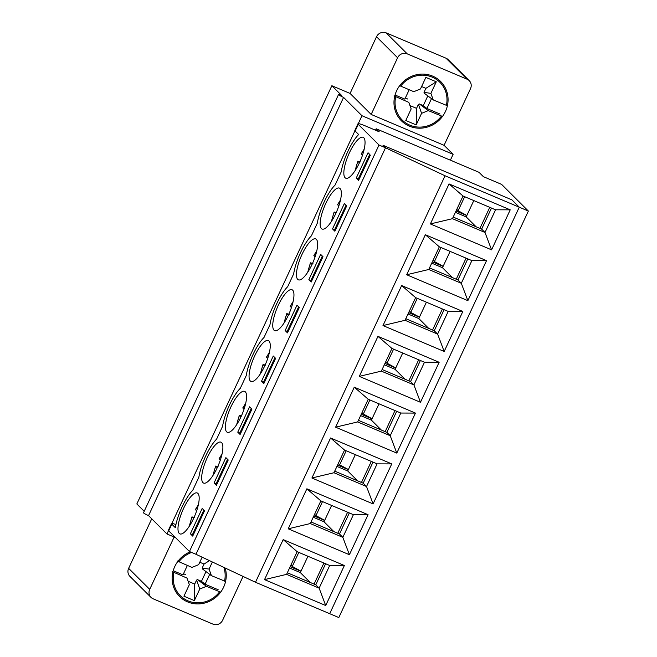 <?xml version="1.0" encoding="UTF-8"?>
<svg xmlns="http://www.w3.org/2000/svg" width="657" height="657" viewBox="0 0 657 657"><rect width="100%" height="100%" fill="white"/><g stroke="black" fill="none" stroke-linecap="round" stroke-linejoin="round"><path stroke-width="0.99" d="M289.548 568.026L300.323 572.592L307.944 556.257M323.909 563.024L314.079 584.089M310.227 582.463L300.323 572.592M313.241 517.215L324.016 521.781L331.637 505.447M347.602 512.205L337.772 533.279M333.92 531.653L324.016 521.781M336.934 466.404L347.717 470.97L355.33 454.636M371.295 461.395L361.465 482.468M357.613 480.834L347.717 470.97M360.627 415.594L371.41 420.16L379.023 403.825M394.988 410.584L385.166 431.657M381.306 430.023L371.41 420.16M384.32 364.783L395.103 369.349L402.716 353.014M418.681 359.773L408.859 380.846M405.008 379.212L395.103 369.349M408.013 313.972L418.796 318.53L426.409 302.204M442.375 308.962L432.552 330.028M428.701 328.401L418.796 318.53M431.706 263.153L442.489 267.719L450.111 251.385M466.068 258.152L456.245 279.217M452.394 277.591L442.489 267.719M455.408 212.342L466.183 216.909L473.804 200.574M489.761 207.333L479.938 228.406M476.087 226.772L466.183 216.909M196.632 510.875L195.392 509.545L198.324 504.872M194.472 517.601L191.967 516.878L189.208 526.397M193.552 518.545L192.074 517.075A17.772 5.297 113 0 0 189.569 525.846M220.325 460.064L219.085 458.726L222.017 454.061M218.165 466.79L215.66 466.068L212.901 475.586M217.245 467.735L215.767 466.265A17.772 5.297 113 0 0 213.262 475.036M244.018 409.245L242.778 407.915L245.71 403.25M241.858 415.971L239.353 415.257L236.594 424.775M240.938 416.924L239.46 415.446A17.772 5.297 113 0 0 236.955 424.217M267.711 358.435L266.471 357.104L269.403 352.439M265.559 365.161L263.055 364.446L260.287 373.964M264.631 366.113L263.153 364.635A17.772 5.297 113 0 0 260.648 373.406M291.412 307.624L290.172 306.293M289.252 314.35L286.748 313.635L283.98 323.154M288.324 315.294L286.854 313.824A17.772 5.297 113 0 0 284.341 322.595M315.105 256.813L313.865 255.483M312.946 263.539L310.441 262.825M312.026 264.484L310.547 263.014A17.772 5.297 113 0 0 308.034 271.784M338.798 206.002L337.558 204.664L340.49 199.999M336.639 212.728L334.134 212.006L331.374 221.524M335.719 213.673L334.241 212.203A17.772 5.297 113 0 0 331.736 220.974M362.492 155.183L361.251 153.853L364.183 149.188M360.332 161.918L357.827 161.195L355.067 170.713M359.412 162.862L357.934 161.384A17.772 5.297 113 0 0 355.429 170.163M202.134 557.177L198.644 564.675L191.943 567.402L177.168 560.955M205.994 571.598L201.453 581.33L197.543 579.671L206.446 586.323L220.555 592.105M172.191 571.623L186.966 578.07L189.339 584.631L183.935 596.211L194.357 600.621L199.753 589.042L206.446 586.323M225.532 581.437L211.423 575.655L209.057 569.085L212.367 561.99M197.543 579.671L196.583 580.065L194.718 584.065L194.357 600.621M194.718 584.065L188.157 581.289M199.769 562.252L204.048 564.059L209.493 560.635M186.966 578.07L189.339 584.631M196.583 580.065L199.753 589.042M204.048 564.059L202.184 568.067L209.057 569.085M202.184 568.067L202.52 569.003L211.423 575.655M173.218 570.711L182.983 574.85L187.36 565.463M201.453 581.33L205.074 584.204L218.214 589.772M209.673 574.341L205.074 584.204M185.832 574.711L183.508 573.733M421.605 86.535L425.876 88.35L436.281 81.796L425.867 77.386L420.472 88.966L413.77 91.684L399.694 85.673M427.822 95.881L423.28 105.613L419.38 103.962L428.282 110.606L442.383 116.388M394.019 95.906L408.794 102.352L411.167 108.922L405.771 120.494L416.185 124.904L421.58 113.333L428.282 110.606M447.36 105.72L433.25 99.938L430.885 93.376L436.281 81.796M419.38 103.962L418.419 104.348L416.546 108.356L416.185 124.904M416.546 108.356L409.984 105.572M408.794 102.352L411.167 108.922M418.419 104.348L421.58 113.333M425.876 88.35L424.011 92.35L430.885 93.376M424.011 92.35L424.348 93.294L433.25 99.938M395.046 95.002L404.819 99.133L409.196 89.746M423.28 105.613L426.902 108.487L440.042 114.055M431.501 98.632L426.902 108.487M407.66 99.002L405.336 98.016M495.567 209.797L463.021 196.008L452.451 218.682L484.997 232.463L495.567 209.797L510.226 209.838L491.576 249.849L430.384 223.938L449.035 183.927L510.226 209.838M453.199 217.081L481.647 229.129L491.477 208.064M486.533 260.648L467.874 300.66L406.683 274.749L425.342 234.738L486.533 260.648L471.874 260.607L439.328 246.818L428.758 269.493L461.304 283.282L471.874 260.607M439.147 362.278L420.488 402.289L359.297 376.371L377.956 336.359L439.147 362.278L424.488 362.229L391.942 348.448L381.364 371.123L413.918 384.903L424.488 362.229M391.761 463.899L373.102 503.911L311.911 478L330.57 437.989L391.761 463.899L377.102 463.858L344.547 450.07L333.978 472.744L366.524 486.525L377.102 463.858M344.367 565.521L325.716 605.532L264.525 579.622L283.175 539.611L344.367 565.521L329.707 565.48L297.161 551.699L286.592 574.366L319.138 588.155L329.707 565.48M528.368 211.053L338.815 617.555L329.707 613.695L519.26 207.193L445.044 175.772L385.511 147.776L383.006 145.279L511.893 199.859L519.26 207.193L528.368 211.053L501.595 184.379L483.371 176.659L479.019 172.323L454.283 161.852A4.443 0.509 25 0 1 450.48 159.963M255.491 582.266L195.958 554.278L385.511 147.776L383.006 145.279L511.893 199.859L519.26 207.193L329.707 613.695L255.491 582.266L445.044 175.772M368.068 514.71L349.409 554.722L288.218 528.811L306.876 488.8L368.068 514.71L353.4 514.669L320.854 500.88L310.285 523.555L342.831 537.336L353.4 514.669M415.454 413.089L396.795 453.1L335.604 427.181L354.263 387.178L415.454 413.089L400.795 413.039L368.24 399.259L357.671 421.934L390.217 435.714L400.795 413.039M462.84 311.467L444.181 351.47L382.99 325.56L401.649 285.549L462.84 311.467L448.181 311.418L415.635 297.637L405.057 320.304L437.611 334.093L448.181 311.418M429.497 267.892L457.954 279.939L461.304 283.282L467.874 300.66M457.954 279.939L467.784 258.874M346.025 205.239L346.691 205.904L334.873 231.239L334.208 230.574L346.025 205.239M405.804 318.702L434.261 330.758L437.611 334.093L444.181 351.47M434.261 330.758L444.091 309.685M322.332 256.049L322.998 256.715L311.18 282.05L310.515 281.385L322.332 256.049M382.111 369.521L410.568 381.569L413.918 384.903L420.488 402.289M410.568 381.569L420.39 360.496M298.631 306.86L299.305 307.525L287.487 332.869L286.822 332.196L298.631 306.86M358.418 420.332L386.874 432.38L390.217 435.714L396.795 453.1M386.874 432.38L396.697 411.307M274.938 357.671L275.612 358.336L263.794 383.68L263.128 383.015L274.938 357.671M334.725 471.143L363.181 483.191L366.524 486.525L373.102 503.911M363.181 483.191L373.004 462.117M251.245 408.482L251.918 409.155L240.101 434.491L239.427 433.825L251.245 408.482M311.032 521.954L339.488 534.001L342.831 537.336L349.409 554.722M339.488 534.001L349.31 512.936M227.552 459.292L228.225 459.966L216.408 485.301L215.734 484.636L227.552 459.292M287.339 572.764L315.787 584.82L319.138 588.155L325.716 605.532M315.787 584.82L325.617 563.747M203.859 510.111L204.524 510.776L192.715 536.112L192.041 535.447L203.859 510.111M283.175 539.611L297.161 551.699M286.592 574.366L264.525 579.622M306.876 488.8L320.854 500.88M310.285 523.555L288.218 528.811M330.57 437.989L344.547 450.07M333.978 472.744L311.911 478M354.263 387.178L368.24 399.259M357.671 421.934L335.604 427.181M377.956 336.359L391.942 348.448M381.364 371.123L359.297 376.371M401.649 285.549L415.635 297.637M405.057 320.304L382.99 325.56M425.342 234.738L439.328 246.818M428.758 269.493L406.683 274.749M449.035 183.927L463.021 196.008M491.576 249.849L484.997 232.463L481.647 229.129M452.451 218.682L430.384 223.938M369.719 154.42L357.901 179.763L358.574 180.429L370.384 155.093L358.574 180.429L356.225 178.096L368.043 152.752L369.719 154.42M375.492 130.209L376.165 128.772L379.179 131.77L365.506 125.98A11.112 1.265 25 0 0 357.95 123.787A11.112 1.265 25 0 0 358.254 124.345L379.007 145.025L385.511 147.776L195.958 554.278L189.446 551.519L168.701 530.848A11.112 1.265 -155 0 1 168.397 530.289L171.51 523.621A11.112 1.265 -155 0 1 175.92 524.565M357.95 123.787L354.837 130.456A11.112 1.265 25 0 0 355.141 131.014L358.254 124.345M371.172 114.449L444.075 145.32L453.116 154.329L361.974 115.731L343.57 97.392A4.443 0.509 -155 0 1 338.544 94.518A4.443 0.509 -155 0 1 341.566 95.396L331.859 85.722L350.082 93.442L371.172 114.449L397.6 57.767A7.408 7.022 -45.1 0 1 407.217 53.858L467.111 79.218A7.408 7.022 -45.1 0 1 470.511 88.646L444.075 145.32M345.114 177.76A22.215 6.619 113 0 1 348.867 153.96A22.215 6.619 113 0 1 363.099 137.297A22.215 6.619 113 0 1 360.537 160.341A22.215 6.619 113 0 1 345.779 178.211A22.215 6.619 113 0 1 345.114 177.76M321.413 228.57A22.215 6.619 113 0 1 325.174 204.77A22.215 6.619 113 0 1 339.406 188.107A22.215 6.619 113 0 1 336.844 211.152A22.215 6.619 113 0 1 322.078 229.03A22.215 6.619 113 0 1 321.413 228.57M346.691 205.904L344.35 203.571L332.532 228.907L334.873 231.239L346.691 205.904M297.72 279.389A22.215 6.619 113 0 1 301.481 255.581A22.215 6.619 113 0 1 315.713 238.918A22.215 6.619 113 0 1 313.143 261.962A22.215 6.619 113 0 1 298.385 279.841A22.215 6.619 113 0 1 297.72 279.389M322.998 256.715L320.657 254.382L308.839 279.718L311.18 282.05L322.998 256.715M274.026 330.2A22.215 6.619 113 0 1 277.788 306.392A22.215 6.619 113 0 1 292.02 289.737A22.215 6.619 113 0 1 289.45 312.773A22.215 6.619 113 0 1 274.692 330.652A22.215 6.619 113 0 1 274.026 330.2M299.305 307.525L296.964 305.193L285.146 330.528L287.487 332.869L299.305 307.525M250.333 381.011A22.215 6.619 113 0 1 254.095 357.203A22.215 6.619 113 0 1 268.327 340.548A22.215 6.619 113 0 1 265.757 363.584A22.215 6.619 113 0 1 250.999 381.462A22.215 6.619 113 0 1 250.333 381.011M275.612 358.336L273.271 356.004L261.453 381.347L263.794 383.68L275.612 358.336M226.64 431.821A22.215 6.619 113 0 1 230.402 408.022A22.215 6.619 113 0 1 244.634 391.358A22.215 6.619 113 0 1 242.063 414.403A22.215 6.619 113 0 1 227.306 432.273A22.215 6.619 113 0 1 226.64 431.821M251.918 409.155L249.57 406.814L237.76 432.158L240.101 434.491L251.918 409.155M202.947 482.632A22.215 6.619 113 0 1 206.709 458.832A22.215 6.619 113 0 1 220.941 442.169A22.215 6.619 113 0 1 218.37 465.213A22.215 6.619 113 0 1 203.613 483.084A22.215 6.619 113 0 1 202.947 482.632M228.225 459.966L225.877 457.625L214.067 482.969L216.408 485.301L228.225 459.966M179.254 533.443A22.215 6.619 113 0 1 183.016 509.643A22.215 6.619 113 0 1 197.24 492.98A22.215 6.619 113 0 1 194.677 516.024A22.215 6.619 113 0 1 179.919 533.903A22.215 6.619 113 0 1 179.254 533.443M204.524 510.776L202.184 508.444L190.366 533.78L192.715 536.112L204.524 510.776M168.701 530.848L171.814 524.179L175.32 527.67A28.883 8.607 113 0 1 192.788 490.196L198.89 477.122A28.883 8.607 -67 0 1 216.613 439.114L222.583 426.311A28.883 8.607 -67 0 1 240.306 388.303L246.276 375.5A28.883 8.607 -67 0 1 263.999 337.493L269.97 324.689A28.883 8.607 -67 0 1 287.692 286.682L293.663 273.879A28.883 8.607 -67 0 1 311.385 235.863L317.356 223.06A28.883 8.607 -67 0 1 335.078 185.052L341.172 171.986A28.883 8.607 113 0 1 358.648 134.513L355.141 131.014M189.446 551.519L379.007 145.025M376.165 128.772L450.373 160.193L453.116 154.329M174.13 537.007L149.714 589.362A7.408 7.022 -45.1 0 0 153.114 598.79L212.999 624.15A7.408 7.022 -45.1 0 0 222.624 620.241L243.057 576.419M469.229 80.639L448.14 59.631A7.408 7.022 134.9 0 0 446.021 58.21L386.135 32.85A7.408 7.022 134.9 0 0 376.518 36.759L350.082 93.442M149.714 589.362L128.632 568.354A7.408 7.022 134.9 0 0 129.914 576.361L150.995 597.369M128.632 568.354L151.734 518.808M144.195 511.294L136.837 503.96L331.859 85.722M175.444 537.566L166.952 533.969L168.512 530.626M171.838 523.481L354.952 130.8M358.287 123.647L361.974 115.731M343.57 97.392L148.548 515.63A4.443 0.509 -155 0 1 143.513 512.747L338.544 94.518M166.952 533.969L148.548 515.63M300.988 571.171L292.258 566.449L298.812 552.397M324.681 520.352L315.951 515.63L322.505 501.578M348.382 469.541L339.644 464.819L346.198 450.768M372.076 418.731L363.337 414.009L369.891 399.957M395.769 367.92L387.03 363.198L393.584 349.146M419.462 317.109L410.724 312.387L417.277 298.335M443.155 266.299L434.417 261.576L440.97 247.517M466.848 215.48L458.118 210.757L464.671 196.706M290.911 565.102L292.258 566.449M290.164 566.712L300.939 571.278M171.814 524.179A11.112 1.265 -155 0 1 171.51 523.621M313.857 515.893L324.632 520.459M337.55 465.082L348.333 469.648M361.243 414.271L372.026 418.838M384.936 363.461L395.719 368.027M408.629 312.65L419.412 317.216M432.322 261.839L443.105 266.397M456.024 211.02L466.798 215.586M192.419 534.65L190.366 533.78M314.604 514.291L315.951 515.63M216.112 483.831L214.067 482.969M338.298 463.481L339.644 464.819M239.805 433.02L237.76 432.158M361.991 412.67L363.337 414.009M263.498 382.21L261.453 381.347M385.684 361.859L387.03 363.198M287.191 331.399L285.146 330.528M409.377 311.04L410.724 312.387M310.884 280.588L308.839 279.718M433.078 260.229L434.417 261.576M334.577 229.778L332.532 228.907M456.771 209.419L458.118 210.757M358.279 178.959L356.225 178.096M225.203 568.026A27.775 26.321 -45.1 0 1 216.67 596.556A27.775 26.321 -45.1 0 1 187.532 601.869A27.775 26.321 -45.1 0 1 179.591 596.531A27.775 26.321 -45.1 0 1 190.226 551.847M432.684 76.138A27.775 26.321 -45.1 0 1 440.625 81.476A27.775 26.321 -45.1 0 1 439.673 119.722A27.775 26.321 -45.1 0 1 401.427 120.822A27.775 26.321 -45.1 0 1 399.136 86.445A27.775 26.321 -45.1 0 1 432.684 76.138M195.49 509.742A17.772 5.297 113 0 1 198.176 505.52M219.192 458.923A17.772 5.297 113 0 1 221.869 454.71M242.885 408.112A17.772 5.297 113 0 1 245.562 403.899M266.578 357.301A17.772 5.297 113 0 1 269.255 353.08M290.271 306.49A17.772 5.297 113 0 1 292.948 302.269M313.964 255.68A17.772 5.297 113 0 1 316.641 251.459M337.657 204.869A17.772 5.297 113 0 1 340.342 200.648M361.35 154.05A17.772 5.297 113 0 1 364.035 149.837M219.561 591.875A26.658 25.27 -45.1 0 1 188.001 600.868A26.658 25.27 -45.1 0 1 173.859 572.518M178.835 561.85A26.658 25.27 -45.1 0 1 191.647 552.447M223.848 567.393A26.658 25.27 -45.1 0 1 224.53 581.199M441.389 116.158A26.658 25.27 -45.1 0 1 409.828 125.15A26.658 25.27 -45.1 0 1 395.686 96.809M400.663 86.133A26.658 25.27 -45.1 0 1 432.216 77.14A26.658 25.27 -45.1 0 1 446.366 105.49M376.518 36.759L397.6 57.767M386.135 32.85L407.217 53.858M467.111 79.218L446.021 58.21M290.164 306.293L293.096 301.629M313.857 255.474L316.789 250.81M310.441 262.816L307.673 272.335"/></g></svg>
